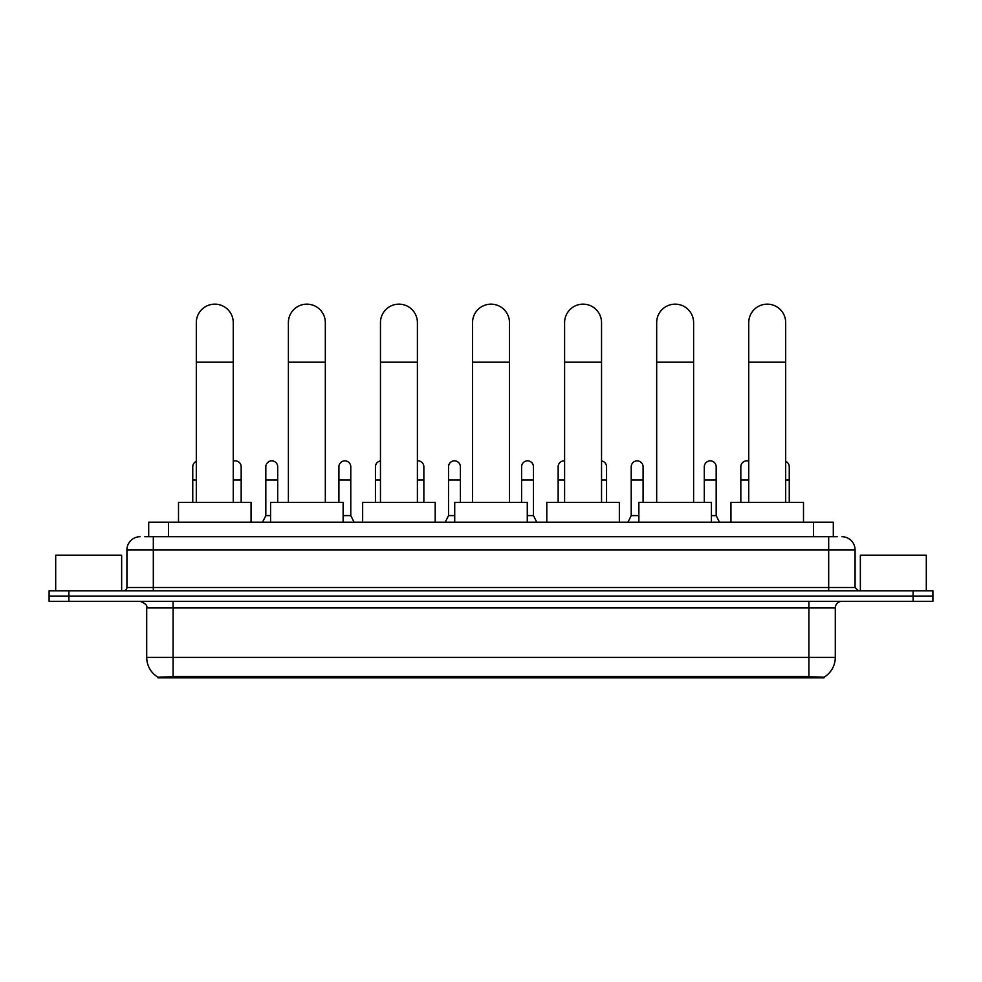 <?xml version="1.0" encoding="UTF-8"?>
<svg xmlns="http://www.w3.org/2000/svg" width="982" height="982" viewBox="0 0 982 982"><rect width="100%" height="100%" fill="white"/><g stroke="black" fill="none" stroke-linecap="round" stroke-linejoin="round"><path stroke-width="1.47" d="M144.735 536.712L153.315 536.712L144.735 536.712L148.699 536.712L148.699 522.191L833.301 522.191L833.301 536.712M824.07 677.85L157.93 677.85L157.93 677.199M146.711 657.4L173.09 657.4L173.09 607.944L146.711 607.944L146.711 657.4A23.089 23.089 0 0 0 158.004 677.249L175.729 676.573L806.271 676.573L823.996 677.249A23.089 23.089 0 0 0 835.289 657.4L835.289 607.944A6.592 6.592 0 0 1 841.881 601.34M932.9 601.34L932.9 596.062L49.1 596.062L49.1 601.34L68.887 601.34L68.887 596.062L49.1 596.062L49.1 590.796L68.887 590.796L68.887 596.062L932.9 596.062L932.9 601.34L68.887 601.34M140.119 536.712A13.196 13.196 0 0 0 126.924 549.895L126.924 587.494A3.302 3.302 0 0 1 123.634 590.796M841.881 536.712A13.196 13.196 0 0 1 855.077 549.895L153.315 549.895L153.315 536.712L837.265 536.712M855.077 549.895L855.077 587.494L858.366 590.796M932.9 590.796L932.9 596.062L932.9 590.796L68.887 590.796M121.645 590.796L121.645 555.174L55.692 555.174L55.692 590.796M926.308 590.796L926.308 555.174L860.355 555.174L860.355 590.796M196.314 502.416L196.314 322.612A18.462 18.462 0 0 1 214.776 304.15A18.462 18.462 0 0 1 233.25 322.612A18.462 18.462 0 0 0 214.776 304.15M233.25 502.416L233.25 322.612M251.061 522.191L251.061 502.416L178.503 502.416L178.503 522.191M288.389 502.416L288.389 322.612A18.462 18.462 0 0 1 306.85 304.15A18.462 18.462 0 0 1 325.324 322.612A18.462 18.462 0 0 0 306.85 304.15M325.324 502.416L325.324 322.612M343.123 522.191L343.123 502.416L270.578 502.416L270.578 522.191M380.464 502.416L380.464 322.612A18.462 18.462 0 0 1 398.925 304.15A18.462 18.462 0 0 1 417.399 322.612A18.462 18.462 0 0 0 398.925 304.15M417.399 502.416L417.399 322.612M435.198 522.191L435.198 502.416L362.653 502.416L362.653 522.191M472.538 502.416L472.538 322.612A18.462 18.462 0 0 1 491 304.15A18.462 18.462 0 0 1 509.462 322.612A18.462 18.462 0 0 0 491 304.15M509.462 502.416L509.462 322.612M527.273 522.191L527.273 502.416L454.727 502.416L454.727 522.191M564.601 502.416L564.601 322.612A18.462 18.462 0 0 1 583.075 304.15A18.462 18.462 0 0 1 601.536 322.612A18.462 18.462 0 0 0 583.075 304.15M601.536 502.416L601.536 322.612M619.347 522.191L619.347 502.416L546.802 502.416L546.802 522.191M656.676 502.416L656.676 322.612A18.462 18.462 0 0 1 675.15 304.15A18.462 18.462 0 0 1 693.611 322.612A18.462 18.462 0 0 0 675.15 304.15M693.611 502.416L693.611 322.612M711.422 522.191L711.422 502.416L638.877 502.416L638.877 522.191M748.75 502.416L748.75 322.612A18.462 18.462 0 0 1 767.224 304.15A18.462 18.462 0 0 1 785.686 322.612A18.462 18.462 0 0 0 767.224 304.15M785.686 502.416L785.686 322.612M803.497 522.191L803.497 502.416L730.939 502.416L730.939 522.191M192.754 502.416L192.754 479.989L196.314 479.989M192.754 479.989L192.754 466.794A5.941 5.941 0 0 1 196.314 461.356M241.167 502.416L241.167 466.794A5.941 5.941 0 0 0 235.594 460.865A5.941 5.941 0 0 1 241.167 466.794M233.25 461.196A5.941 5.941 0 0 1 235.594 460.865M262.525 522.191L265.827 515.599L270.578 515.599M277.697 502.416L277.697 466.794A5.941 5.941 0 0 0 272.137 460.865A5.941 5.941 0 0 1 277.697 466.794M265.827 515.599L265.827 479.989L277.697 479.989M265.827 479.989L265.827 466.794A5.941 5.941 0 0 1 272.137 460.865M343.123 515.599L350.783 515.599L354.072 522.191M350.783 515.599L350.783 466.794A5.941 5.941 0 0 0 345.21 460.865A5.941 5.941 0 0 1 350.783 466.794M338.913 502.416L338.913 479.989L350.783 479.989M338.913 479.989L338.913 466.794A5.941 5.941 0 0 1 345.21 460.865M375.443 502.416L375.443 479.989L380.464 479.989M375.443 479.989L375.443 466.794A5.941 5.941 0 0 1 380.464 460.926M423.856 502.416L423.856 466.794A5.941 5.941 0 0 0 418.295 460.865A5.941 5.941 0 0 1 423.856 466.794M417.399 460.877A5.941 5.941 0 0 1 418.295 460.865M445.227 522.191L448.529 515.599L454.727 515.599M460.398 502.416L460.398 466.794A5.941 5.941 0 0 0 454.838 460.865A5.941 5.941 0 0 1 460.398 466.794M448.529 515.599L448.529 479.989L460.398 479.989M448.529 479.989L448.529 466.794A5.941 5.941 0 0 1 454.838 460.865M527.273 515.599L533.471 515.599L536.773 522.191M533.471 515.599L533.471 466.794A5.941 5.941 0 0 0 527.911 460.865A5.941 5.941 0 0 1 533.471 466.794M521.602 502.416L521.602 479.989L533.471 479.989M521.602 479.989L521.602 466.794A5.941 5.941 0 0 1 527.911 460.865M558.144 502.416L558.144 479.989L564.601 479.989M558.144 479.989L558.144 466.794A5.941 5.941 0 0 1 564.601 460.877A5.941 5.941 0 0 0 564.454 460.865M606.557 502.416L606.557 466.794A5.941 5.941 0 0 0 601.536 460.926A5.941 5.941 0 0 1 606.557 466.794M627.928 522.191L631.217 515.599L638.877 515.599M643.087 502.416L643.087 466.794A5.941 5.941 0 0 0 637.527 460.865A5.941 5.941 0 0 1 643.087 466.794M631.217 515.599L631.217 479.989L643.087 479.989M631.217 479.989L631.217 466.794A5.941 5.941 0 0 1 637.527 460.865M711.422 515.599L716.173 515.599L719.475 522.191M716.173 515.599L716.173 466.794A5.941 5.941 0 0 0 710.612 460.865A5.941 5.941 0 0 1 716.173 466.794M704.303 502.416L704.303 479.989L716.173 479.989M704.303 479.989L704.303 466.794A5.941 5.941 0 0 1 710.612 460.865M740.833 502.416L740.833 479.989L748.75 479.989M740.833 479.989L740.833 466.794A5.941 5.941 0 0 1 748.75 461.196A5.941 5.941 0 0 0 747.142 460.865M789.246 502.416L789.246 466.794A5.941 5.941 0 0 0 785.686 461.356A5.941 5.941 0 0 1 789.246 466.794M806.271 677.85L806.271 676.573M175.729 677.85L175.729 676.573M168.487 536.712L168.487 522.191M813.513 536.712L813.513 522.191M808.91 601.34L808.91 607.944L173.09 607.944L173.09 601.34M835.289 607.944L808.91 607.944L808.91 657.4L835.289 657.4M808.91 676.708L808.91 657.4L173.09 657.4L173.09 676.708M913.113 601.34L913.113 590.796M153.315 590.796L153.315 549.895L126.924 549.895M126.924 587.494L855.077 587.494M828.685 536.712L828.685 590.796M196.314 362.186L233.25 362.186M288.389 362.186L325.324 362.186M380.464 362.186L417.399 362.186M472.538 362.186L509.462 362.186M564.601 362.186L601.536 362.186M656.676 362.186L693.611 362.186M748.75 362.186L785.686 362.186M233.25 479.989L241.167 479.989M417.399 479.989L423.856 479.989M601.536 479.989L606.557 479.989M785.686 479.989L789.246 479.989M146.711 607.944C147.644 605.599 145.434 603.402 140.119 601.34"/></g></svg>
